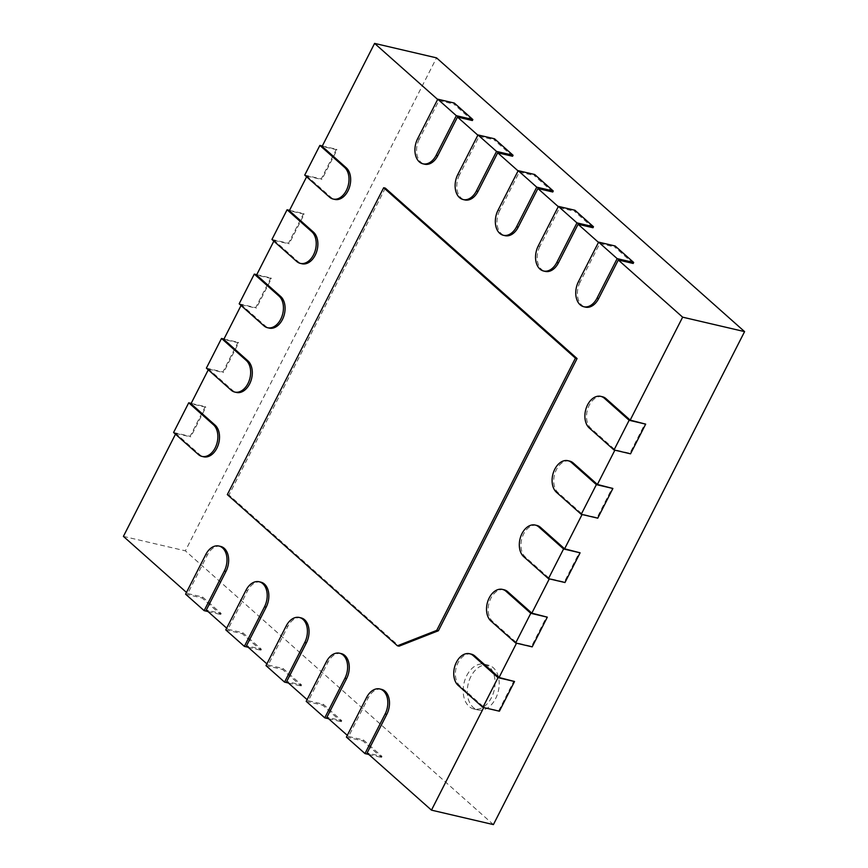<?xml version="1.0" encoding="UTF-8"?>
<svg xmlns="http://www.w3.org/2000/svg" width="868" height="868" viewBox="0 0 868 868"><rect width="100%" height="100%" fill="white"/><g stroke="black" fill="none" stroke-linecap="round" stroke-linejoin="round"><path stroke-width="0.65" stroke-dasharray="4.34 3.25" d="M227.318 494.608L228.968 494.999L399.074 646.172M385.327 188.128L228.968 494.999M483.726 707.55L498.785 710.664L513.91 680.957M381.432 689.333A17.23 11.62 -76.9 0 0 368.238 697.872L348.567 736.476L347.298 735.348M341.233 653.604A17.23 11.62 -76.9 0 0 328.028 662.143L308.357 700.747L307.088 699.619M301.022 617.875A17.23 11.62 -76.9 0 0 287.829 626.403L268.158 665.007L266.877 663.879M260.812 582.146A17.23 11.62 -76.9 0 0 247.619 590.674L227.948 629.278L226.678 628.15M220.602 546.406A17.23 11.62 -76.9 0 0 207.409 554.945L187.738 593.549L186.468 592.421M175.488 434.174L175.868 433.425L199.987 454.865A17.23 11.62 -76.9 0 0 203.644 456.796M208.266 369.822L208.645 369.084L232.776 390.524A17.23 11.62 -76.9 0 0 236.422 392.444M241.054 305.482L241.434 304.733L265.565 326.173A17.23 11.62 -76.9 0 0 269.21 328.104M273.843 241.141L274.223 240.393L298.342 261.832A17.23 11.62 -76.9 0 0 301.999 263.763M306.621 176.79L307.001 176.052L331.131 197.492A17.23 11.62 -76.9 0 0 334.777 199.412M417.606 138.793L419.255 139.173L438.926 100.569L437.656 99.44M419.255 139.173A17.23 11.62 -76.9 0 0 424.615 164.204M457.805 174.522L459.465 174.913L479.136 136.309L477.856 135.169M459.465 174.913A17.23 11.62 -76.9 0 0 464.825 199.933M498.015 210.262L499.664 210.642L519.335 172.038L518.066 170.909M499.664 210.642A17.23 11.62 -76.9 0 0 505.035 235.662M538.225 245.991L539.874 246.371L559.545 207.767L558.276 206.638M539.874 246.371A17.23 11.62 -76.9 0 0 545.234 271.402M578.435 281.72L580.084 282.111L599.755 243.496L598.486 242.367M580.084 282.111A17.23 11.62 -76.9 0 0 585.444 307.131M602.414 396.741A17.23 11.62 -76.9 0 0 588.037 407.993A17.23 11.62 -76.9 0 0 590.934 428.369L615.054 449.808L629.918 453.28L645.054 423.584M569.625 461.092A17.23 11.62 -76.9 0 0 555.249 472.344A17.23 11.62 -76.9 0 0 558.146 492.72L582.265 514.16L597.141 517.632L612.265 487.924M536.836 525.433A17.23 11.62 -76.9 0 0 522.471 536.684A17.23 11.62 -76.9 0 0 525.357 557.061L549.487 578.5L564.352 581.972L579.488 552.276M504.058 589.773A17.23 11.62 -76.9 0 0 489.682 601.025A17.23 11.62 -76.9 0 0 492.579 621.401L516.699 642.841L531.563 646.313L546.699 616.616M471.27 654.125A17.23 11.62 -76.9 0 0 456.894 665.376A17.23 11.62 -76.9 0 0 459.79 685.753L483.91 707.192M499.404 711.207L498.785 710.664M532.182 646.866L531.563 646.313M564.97 582.526L564.352 581.972M597.759 518.174L597.141 517.632M630.537 453.834L629.918 453.28M438.926 100.569L453.79 104.041L454.3 103.053M472.355 120.533L453.79 104.041M479.136 136.309L494 139.77L494.5 138.782M512.554 156.262L494 139.77M519.335 172.038L534.211 175.51L534.71 174.511M552.764 192.002L534.211 175.51M559.545 207.767L574.41 211.239L574.92 210.251M592.974 227.731L574.41 211.239M599.755 243.496L614.62 246.968L615.13 245.98M633.173 263.46L614.62 246.968M123.408 536.381L185.361 550.833L436.539 57.863M175.868 433.425L190.732 436.897L190.114 436.344L205.249 406.647L205.868 407.2L190.732 436.897M205.868 407.2L190.993 403.728M208.645 369.084L223.521 372.556L222.902 372.003L238.027 342.307L238.646 342.849L223.521 372.556M238.646 342.849L223.781 339.388M241.434 304.733L256.299 308.205L255.68 307.663L270.816 277.955L271.434 278.509L256.299 308.205M271.434 278.509L256.57 275.037M274.223 240.393L289.087 243.865L288.469 243.311L303.605 213.615L304.223 214.168L289.087 243.865M304.223 214.168L289.348 210.696M307.001 176.052L321.876 179.513L321.258 178.971L336.383 149.274L337.001 149.817L321.876 179.513M337.001 149.817L322.136 146.356M322.321 145.987L336.383 149.274M304.733 175.108L321.258 178.971M289.532 210.338L303.605 213.615M271.944 239.459L288.469 243.311M256.754 274.679L270.816 277.955M239.167 303.8L255.68 307.663M223.966 339.019L238.027 342.307M206.378 368.14L222.902 372.003M191.177 403.37L205.249 406.647M173.589 432.492L190.114 436.344M493.404 824.6L185.361 550.833M187.738 593.549L202.613 597.021L221.166 613.513L206.302 610.041M227.948 629.278L242.812 632.75L261.377 649.242L246.501 645.77M268.158 665.007L283.022 668.479L301.576 684.971L286.711 681.499M308.357 700.747L323.232 704.219L341.786 720.711L326.921 717.239M348.567 736.476L363.432 739.948L381.996 756.44L367.131 752.968M185.589 594.157L202.103 598.009L202.613 597.021M221.166 613.513L220.656 614.501L202.103 598.009M207.984 611.539L220.656 614.501M225.788 629.886L242.313 633.738L242.812 632.75M261.377 649.242L260.867 650.23L242.313 633.738M248.194 647.278L260.867 650.23M265.999 665.615L282.523 669.478L283.022 668.479M301.576 684.971L301.077 685.97L282.523 669.478M288.404 683.007L301.077 685.97M306.209 701.344L322.722 705.207L323.232 704.219M341.786 720.711L341.287 721.699L322.722 705.207M328.614 718.737L341.287 721.699M346.408 737.084L362.933 740.936L363.432 739.948M381.996 756.44L381.486 757.428L362.933 740.936M368.813 754.466L381.486 757.428M470.868 676.573A22.969 15.494 -76.9 0 0 478.018 709.948A22.969 15.494 -76.9 0 0 498.33 691.091A22.969 15.494 -76.9 0 0 488.467 665.203A22.969 15.494 -76.9 0 0 470.868 676.573M466.745 675.619A22.969 15.494 103.1 0 1 484.333 664.237A22.969 15.494 103.1 0 1 494.196 690.125A22.969 15.494 103.1 0 1 473.895 708.982A22.969 15.494 103.1 0 1 466.745 675.619M458.141 685.362L459.79 685.753M490.919 621.021L492.579 621.401M523.708 556.681L525.357 557.061M556.496 492.33L558.146 492.72M589.274 427.989L590.934 428.369M329.482 197.101L331.131 197.492M296.693 261.442L298.342 261.832M263.905 325.793L265.565 326.173M231.127 390.133L232.776 390.524M198.338 454.474L199.987 454.865M205.759 554.554L207.409 554.945M245.969 590.283L247.619 590.674M286.169 626.023L287.829 626.403M326.379 661.752L328.028 662.143M366.589 697.481L368.238 697.872M488.467 665.203L484.333 664.237M478.018 709.948L473.895 708.982"/><path stroke-width="1.3" d="M397.425 645.792L227.318 494.608L383.678 187.738L575.43 358.159L436.723 630.385L397.425 645.792L399.074 646.172L438.373 630.765L577.079 358.538L385.327 188.128L383.678 187.738M385.142 713.973L364.972 753.576L346.408 737.084L366.589 697.481A17.23 11.62 103.1 0 1 379.783 688.953A17.23 11.62 103.1 0 1 385.142 713.973L386.803 714.364L367.131 752.968L431.461 810.137L483.726 707.55M386.803 714.364A17.23 11.62 -76.9 0 0 381.432 689.333L379.783 688.953M347.298 735.348L326.921 717.239L346.592 678.635A17.23 11.62 -76.9 0 0 341.233 653.604L339.572 653.224A17.23 11.62 103.1 0 1 344.943 678.244L324.762 717.836L328.614 718.737M307.088 699.619L286.711 681.499L306.382 642.895A17.23 11.62 -76.9 0 0 301.022 617.875L299.373 617.484A17.23 11.62 103.1 0 1 304.733 642.515L284.552 682.107L288.404 683.007M266.877 663.879L246.501 645.77L266.172 607.166A17.23 11.62 -76.9 0 0 260.812 582.146L259.163 581.755A17.23 11.62 103.1 0 1 264.523 606.775L244.353 646.378L248.194 647.278M226.678 628.15L206.302 610.041L225.973 571.437A17.23 11.62 -76.9 0 0 220.602 546.406L218.953 546.026A17.23 11.62 103.1 0 1 224.313 571.046L204.143 610.649L207.984 611.539M186.468 592.421L123.408 536.381L175.488 434.174M201.984 456.405A17.23 11.62 103.1 0 1 198.338 454.474L173.589 432.492L188.725 402.795L213.474 424.777A17.23 11.62 103.1 0 1 216.36 445.154A17.23 11.62 103.1 0 1 201.984 456.405L203.644 456.796A17.23 11.62 -76.9 0 0 218.009 445.544A17.23 11.62 -76.9 0 0 215.123 425.168L190.993 403.728L208.266 369.822M234.772 392.065A17.23 11.62 103.1 0 1 231.127 390.133L206.378 368.14L221.514 338.444L246.252 360.437A17.23 11.62 103.1 0 1 249.149 380.813A17.23 11.62 103.1 0 1 234.772 392.065L236.422 392.444A17.23 11.62 -76.9 0 0 250.798 381.204A17.23 11.62 -76.9 0 0 247.901 360.828L223.781 339.388L241.054 305.482M267.561 327.724A17.23 11.62 103.1 0 1 263.905 325.793L239.167 303.8L254.291 274.104L279.04 296.096A17.23 11.62 103.1 0 1 281.926 316.473A17.23 11.62 103.1 0 1 267.561 327.724L269.21 328.104A17.23 11.62 -76.9 0 0 283.586 316.853A17.23 11.62 -76.9 0 0 280.689 296.476L256.57 275.037L273.843 241.141M300.339 263.373A17.23 11.62 103.1 0 1 296.693 261.442L271.944 239.459L287.08 209.763L311.829 231.745A17.23 11.62 103.1 0 1 314.715 252.121A17.23 11.62 103.1 0 1 300.339 263.373L301.999 263.763A17.23 11.62 -76.9 0 0 316.364 252.512A17.23 11.62 -76.9 0 0 313.478 232.136L289.348 210.696L306.621 176.79M333.128 199.032A17.23 11.62 103.1 0 1 329.482 197.101L304.733 175.108L319.869 145.412L344.607 167.405A17.23 11.62 103.1 0 1 347.504 187.781A17.23 11.62 103.1 0 1 333.128 199.032L334.777 199.412A17.23 11.62 -76.9 0 0 349.153 188.172A17.23 11.62 -76.9 0 0 346.256 167.795L322.136 146.356L374.596 43.4L436.539 57.863L744.592 331.619L493.404 824.6L431.461 810.137M437.656 99.44L374.596 43.4M422.966 163.813A17.23 11.62 103.1 0 1 417.606 138.793L437.776 99.191L456.329 115.683L436.159 155.285A17.23 11.62 103.1 0 1 422.966 163.813L424.615 164.204A17.23 11.62 -76.9 0 0 437.808 155.665L457.479 117.061L477.856 135.169M463.176 199.553A17.23 11.62 103.1 0 1 457.805 174.522L477.986 134.931L496.539 151.423L476.369 191.014A17.23 11.62 103.1 0 1 463.176 199.553L464.825 199.933A17.23 11.62 -76.9 0 0 478.018 191.405L497.689 152.801L518.066 170.909M503.375 235.282A17.23 11.62 103.1 0 1 498.015 210.262L518.196 170.66L536.75 187.152L516.568 226.743A17.23 11.62 103.1 0 1 503.375 235.282L505.035 235.662A17.23 11.62 -76.9 0 0 518.229 227.134L537.9 188.53L558.276 206.638M543.585 271.011A17.23 11.62 103.1 0 1 538.225 245.991L558.395 206.389L576.96 222.881L556.779 262.483A17.23 11.62 103.1 0 1 543.585 271.011L545.234 271.402A17.23 11.62 -76.9 0 0 558.428 262.863L578.099 224.259L598.486 242.367M583.795 306.74A17.23 11.62 103.1 0 1 578.435 281.72L598.605 242.129L617.159 258.621L596.989 298.212A17.23 11.62 103.1 0 1 583.795 306.74L585.444 307.131A17.23 11.62 -76.9 0 0 598.638 298.603L618.309 259.988L682.639 317.167L744.592 331.619M629.148 420.275L614.023 449.971L589.274 427.989A17.23 11.62 103.1 0 1 586.388 407.613A17.23 11.62 103.1 0 1 600.764 396.361A17.23 11.62 103.1 0 1 604.41 398.293L629.148 420.275L645.673 424.137L630.19 420.112L682.639 317.167M630.19 420.112L606.059 398.672A17.23 11.62 -76.9 0 0 602.414 396.741L600.764 396.361M596.37 484.626L581.235 514.323L556.496 492.33A17.23 11.62 103.1 0 1 553.6 471.953A17.23 11.62 103.1 0 1 567.976 460.702A17.23 11.62 103.1 0 1 571.621 462.633L596.37 484.626L612.884 488.478L597.401 484.463L614.87 450.177M597.401 484.463L573.281 463.024A17.23 11.62 -76.9 0 0 569.625 461.092L567.976 460.702M563.582 548.967L548.446 578.663L523.708 556.681A17.23 11.62 103.1 0 1 520.822 536.294A17.23 11.62 103.1 0 1 535.187 525.053A17.23 11.62 103.1 0 1 538.844 526.974L563.582 548.967L580.106 552.818L564.612 548.804L582.081 514.518M564.612 548.804L540.493 527.364A17.23 11.62 -76.9 0 0 536.836 525.433L535.187 525.053M530.793 613.307L515.668 643.004L490.919 621.021A17.23 11.62 103.1 0 1 488.033 600.645A17.23 11.62 103.1 0 1 502.409 589.394A17.23 11.62 103.1 0 1 506.055 591.325L530.793 613.307L547.317 617.17L531.834 613.144L549.303 578.858M531.834 613.144L507.704 591.705A17.23 11.62 -76.9 0 0 504.058 589.773L502.409 589.394M498.015 677.658L482.879 707.355L458.141 685.362A17.23 11.62 103.1 0 1 455.244 664.986A17.23 11.62 103.1 0 1 469.621 653.734A17.23 11.62 103.1 0 1 473.266 655.665L498.015 677.658L514.529 681.51L499.046 677.496L516.514 643.21M499.046 677.496L474.926 656.056A17.23 11.62 -76.9 0 0 471.27 654.125L469.621 653.734M436.723 630.385L438.373 630.765M575.43 358.159L577.079 358.538M482.879 707.355L499.404 711.207L514.529 681.51M515.668 643.004L532.182 646.866L547.317 617.17M548.446 578.663L564.97 582.526L580.106 552.818M581.235 514.323L597.759 518.174L612.884 488.478M614.023 449.971L630.537 453.834L645.673 424.137M456.329 115.683L472.854 119.545L472.355 120.533L457.479 117.061M496.539 151.423L513.064 155.274L512.554 156.262L497.689 152.801M536.75 187.152L553.263 191.003L552.764 192.002L537.9 188.53M576.96 222.881L593.473 226.743L592.974 227.731L578.099 224.259M617.159 258.621L633.683 262.472L633.173 263.46L618.309 259.988M598.605 242.129L615.13 245.98L633.683 262.472M558.395 206.389L574.92 210.251L593.473 226.743M518.196 170.66L534.71 174.511L553.263 191.003M477.986 134.931L494.5 138.782L513.064 155.274M437.776 99.191L454.3 103.053L472.854 119.545M319.869 145.412L322.321 145.987M287.08 209.763L289.532 210.338M254.291 274.104L256.754 274.679M221.514 338.444L223.966 339.019M188.725 402.795L191.177 403.37M204.143 610.649L185.589 594.157L205.759 554.554A17.23 11.62 103.1 0 1 218.953 546.026M244.353 646.378L225.788 629.886L245.969 590.283A17.23 11.62 103.1 0 1 259.163 581.755M284.552 682.107L265.999 665.615L286.169 626.023A17.23 11.62 103.1 0 1 299.373 617.484M324.762 717.836L306.209 701.344L326.379 661.752A17.23 11.62 103.1 0 1 339.572 653.224M364.972 753.576L368.813 754.466M473.266 655.665L474.926 656.056M506.055 591.325L507.704 591.705M538.844 526.974L540.493 527.364M571.621 462.633L573.281 463.024M604.41 398.293L606.059 398.672M596.989 298.212L598.638 298.603M556.779 262.483L558.428 262.863M516.568 226.743L518.229 227.134M476.369 191.014L478.018 191.405M436.159 155.285L437.808 155.665M344.607 167.405L346.256 167.795M311.829 231.745L313.478 232.136M279.04 296.096L280.689 296.476M246.252 360.437L247.901 360.828M213.474 424.777L215.123 425.168M224.313 571.046L225.973 571.437M264.523 606.775L266.172 607.166M304.733 642.515L306.382 642.895M344.943 678.244L346.592 678.635"/></g></svg>
